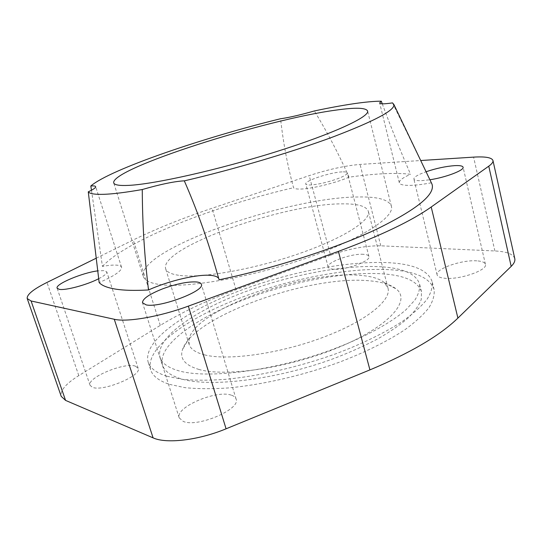<?xml version="1.0" encoding="UTF-8"?>
<svg xmlns="http://www.w3.org/2000/svg" width="542" height="542" viewBox="0 0 542 542"><rect width="100%" height="100%" fill="white"/><g stroke="black" fill="none" stroke-linecap="round" stroke-linejoin="round"><path stroke-width="0.41" stroke-dasharray="2.71 2.03" d="M159.585 284.516C185.926 288.493 249.72 277.673 305.363 258.466C361.108 239.293 394.881 217.091 391.385 206.217C388.871 199.632 377.747 196.556 358.005 196.983C286.799 197.234 136.808 249.815 143.318 276.413C144.531 280.41 149.958 283.114 159.585 284.516M204.476 354.854C227.498 360.864 278.649 353.906 322.043 337.741C365.525 321.616 391.649 300.404 387.991 288.134L384.346 282.599C379.63 278.751 371.907 276.359 361.168 275.444C307.524 269.794 198.521 307.924 189.341 337.781L189.131 344.4C190.574 349.102 195.689 352.585 204.476 354.854M180.086 275.471C202.552 278.303 254.239 269.211 298.852 253.724C343.56 238.27 371.168 220.296 368.343 211.353C366.439 206.184 357.801 203.684 342.422 203.86C284.706 203.392 159.368 247.47 165.642 268.71C166.685 272.159 171.502 274.408 180.086 275.471M198.677 369.373C225.831 377.442 290.885 367.666 340.512 346.589C390.294 325.6 411.019 300.498 396.317 289.042C390.904 284.699 382.266 281.982 370.396 280.898C311.21 274.387 193.602 315.62 182.518 349.543C179.49 358.58 184.876 365.193 198.677 369.373M135.392 366.155C124.504 362.009 86.571 377.815 90.067 385.308L92.336 387.266C102.58 392.103 142.289 375.471 138.169 368.309L135.392 366.155M98.712 278.71C104.443 275.715 107.133 273.425 106.781 271.854L104.254 270.607L97.797 270.871M231.224 395.145C216.211 389.657 174.836 407.408 179.212 417.868L183.216 421.398C197.43 427.916 241.183 409.081 236.082 399.02C235.513 397.252 233.893 395.965 231.224 395.145M382.259 103.813C391.188 127.837 400.613 151.32 410.538 174.267C402.841 173.386 393.749 173.21 383.255 173.745C372.767 174.287 361.351 175.432 349.007 177.193C335.613 183.006 311.779 188.826 300.722 189.05C296.616 189.165 294.225 188.724 293.554 187.722C287.538 165.656 283.209 142.661 280.573 118.739M363.479 254.306C351.521 253.283 326.169 262.382 328.195 267.064C328.54 268.222 330.18 268.934 333.113 269.198C344.732 270.553 371.236 261.081 368.919 256.488C368.526 255.235 366.71 254.51 363.479 254.306M342.056 171.889C330.241 172.315 304.204 180.953 305.796 183.982C306.04 184.747 307.612 185.086 310.505 184.985C317.991 184.476 326.704 182.512 336.636 179.097C343.804 176.435 347.354 174.361 347.286 172.871C347.002 172.051 345.261 171.719 342.056 171.889M476.818 260.844C461.669 259.638 434.914 269.035 437.13 274.889C437.651 276.718 440.253 277.85 444.941 278.276C459.711 279.916 487.956 270.112 485.429 264.313C484.819 262.335 481.953 261.183 476.818 260.844M392.489 102.878L426.08 171.746C417.902 174.66 413.831 177.112 413.864 179.077C414.237 180.29 416.751 180.818 421.412 180.669L429.914 179.768M91.483 190.222L102.431 266.42C108.813 265.255 113.759 264.855 117.268 265.201C119.748 265.478 121.178 266.156 121.557 267.233C121.991 270.776 114.525 275.892 99.159 282.578M431.357 182.783C423.478 184.3 416.696 185.154 411.026 185.357C403.79 185.54 399.894 184.687 399.325 182.79C399.054 180.54 402.794 177.695 410.538 174.267M382.09 266.847C343.357 264.259 285.932 275.743 238.46 294.367C191.245 312.937 155.019 339.035 160.066 357.402C161.841 363.133 167.837 367.53 178.061 370.599C206.536 379.353 274.069 371.033 332.138 349.57C364.576 337.422 390.931 322.944 406.06 309.672L414.826 300.146C418.573 294.177 420.152 288.784 419.555 283.974C416.134 274.062 403.648 268.358 382.09 266.847M180.608 378.682C170.357 375.471 164.321 370.924 162.505 365.044C157.302 346.209 193.331 319.746 240.431 301.067C287.782 282.335 345.152 271 383.905 273.934C405.477 275.641 418.004 281.583 421.486 291.759L421.256 299.469C419.129 305.187 414.766 311.352 408.16 317.971C400.267 324.766 390.287 331.65 378.221 338.628C365.091 345.539 350.525 352.09 334.529 358.276C276.623 379.82 209.158 387.842 180.608 378.682M169.538 384.38L185.073 387.672C197.545 388.919 211.908 389.014 228.155 387.964C261.881 384.874 301.982 375.708 338.228 362.625C364.901 352.517 387.937 341.047 405.179 329.522C415.572 321.901 423.505 314.604 428.986 307.632C433.051 300.959 434.745 294.923 434.074 289.523C430.118 278.141 416.053 271.576 391.873 269.835C349.143 266.881 287.003 279.32 235.607 299.685C184.551 319.983 144.89 348.906 150.615 369.739C152.553 375.979 158.867 380.857 169.538 384.38M166.95 376.25L182.458 379.346C194.917 380.477 209.273 380.477 225.533 379.332C259.286 376.073 299.462 366.832 335.81 353.791C362.564 343.723 385.68 332.354 403.004 320.972C413.444 313.452 421.432 306.264 426.961 299.421C431.066 292.876 432.801 286.969 432.164 281.704C428.275 270.614 414.251 264.306 390.084 262.782C347.375 260.214 285.173 272.802 233.649 293.053C182.464 313.242 142.593 341.765 148.142 362.07C150.032 368.154 156.299 372.876 166.95 376.25M218.751 278.568L219.103 279.794M349.007 177.193C339.285 155.032 327.734 132.953 314.346 110.961M102.431 266.42C127.031 239.821 215.262 205.696 293.554 187.722M96.3 258.161L133.271 239.957C156.36 228.704 182.627 218.141 212.058 208.27L309.197 175.635C328.242 169.422 345.186 165.689 360.037 164.422L420.707 160.527M514.785 258.656C513.328 254.123 506.695 251.563 494.88 250.966L380.796 245.817C365.864 245.594 349.116 248.731 330.545 255.228L309.197 175.635M330.545 255.228L236.041 289.753C207.417 300.187 182.159 312.063 160.283 325.376L78.786 375.613C65.846 383.716 59.993 390.633 61.226 396.371M494.88 250.966L473.586 157.126M78.786 375.613L46.991 282.436M160.283 325.376L133.271 239.957M236.041 289.753L212.058 208.27M380.796 245.817L360.037 164.422M391.385 206.217L367.591 111.002M387.991 288.134L368.343 211.353M384.346 282.599L396.317 289.042M90.067 385.308L57.12 288.161M179.212 417.868L142.505 302.761M328.195 267.064L305.796 183.982M437.13 274.889L413.864 179.077M399.325 182.79L379.651 103M162.505 365.044L160.066 357.402M434.074 289.523L432.164 281.704M150.615 369.739L148.142 362.07M421.486 291.759L419.555 283.974M218.982 279.13L215.465 267.308M121.557 267.233L95.663 186.651M485.429 264.313L463.085 167.207M368.919 256.488L347.286 172.871M236.082 399.02L201.353 284.252M138.169 368.309L106.781 271.854M189.341 337.781L182.518 349.543M189.131 344.4L165.642 268.71M143.318 276.413L113.698 182.844"/><path stroke-width="0.81" d="M335.64 110.161C355.2 107.35 365.85 107.628 367.591 111.002C369.813 116.659 333.723 133.61 276.047 151.74C218.46 169.883 153.901 184.287 128.542 185.384C119.267 185.818 114.315 184.971 113.698 182.844C111.266 168.474 265.35 119.572 335.64 110.161M97.797 270.871C82.506 272.68 55.006 284.211 57.12 288.161L59.159 289.326C65.135 290.722 87.032 284.855 98.712 278.71M162.769 288.798C149.219 294.184 142.465 298.838 142.505 302.761L146.15 304.882C159.707 308.154 205.479 290.844 201.353 284.252C200.96 283.073 199.47 282.314 196.875 281.989C188.223 281.413 176.855 283.683 162.769 288.798M184.307 180.852C233.148 169.599 292.294 152.065 333.418 136.774C374.881 120.907 395.043 110.161 393.912 104.538L392.489 102.878L390.972 103.109C383.783 104.091 380.01 104.057 379.651 103L381.304 101.178C374.088 101.212 364.698 102.086 353.14 103.807C341.568 105.534 328.642 107.919 314.346 110.961C301 114.775 290.092 117.323 281.616 118.603L280.573 118.739C203.331 137.634 110.372 169.273 90.799 186.001L91.727 185.94C94.132 185.804 95.439 186.048 95.663 186.651C95.927 187.634 93.461 189.361 88.271 191.841L99.159 282.578C101.882 285.593 107.357 287.775 115.575 289.116C123.874 290.444 134.856 290.722 148.515 289.956C144.477 256.813 142.397 223.338 142.275 189.531C159.7 184.497 173.305 181.624 183.094 180.899L184.307 180.852C196.34 208.358 206.726 237.179 215.465 267.308L219.103 279.794C273.351 268.534 335.01 248.615 375.938 229.51C416.832 209.544 435.517 194.415 431.988 184.104L426.08 171.746C436.154 168.345 445.707 166.313 454.724 165.635C459.84 165.378 462.631 165.899 463.085 167.207C464.521 170.222 445.687 177.417 429.914 179.768M381.304 101.178L382.259 103.813M88.271 191.841C89.735 193.772 94.965 194.592 103.969 194.314C113.122 193.995 125.893 192.396 142.275 189.531M91.483 190.222L90.799 186.001M148.515 289.956C169.328 280.593 198.209 273.852 211.4 275.438C215.35 275.871 217.796 276.915 218.751 278.568M420.707 160.527L473.586 157.126C485.375 156.414 491.831 157.546 492.963 160.52C493.288 162.051 491.892 163.935 488.762 166.177L431.215 206.997C411.703 220.845 380.769 235.635 338.398 251.366L188.345 306.128C159.572 316.772 126.896 322.388 114.267 319.265L31.09 300.979L27.222 298.561C26.66 294.658 33.245 289.286 46.991 282.436L96.3 258.161M27.222 298.561L61.226 396.371L65.568 400.396L153.095 437.868C166.374 444.027 198.555 440.273 226.075 428.803L369.922 369.888C410.565 352.849 439.887 335.579 457.902 318.093L511.187 266.379C514.087 263.52 515.286 260.953 514.785 258.656L492.963 160.52M511.187 266.379L488.762 166.177M457.902 318.093L431.215 206.997M369.922 369.888L338.398 251.366M226.075 428.803L188.345 306.128M153.095 437.868L114.267 319.265M65.568 400.396L31.09 300.979M393.912 104.538L431.988 184.104"/></g></svg>
